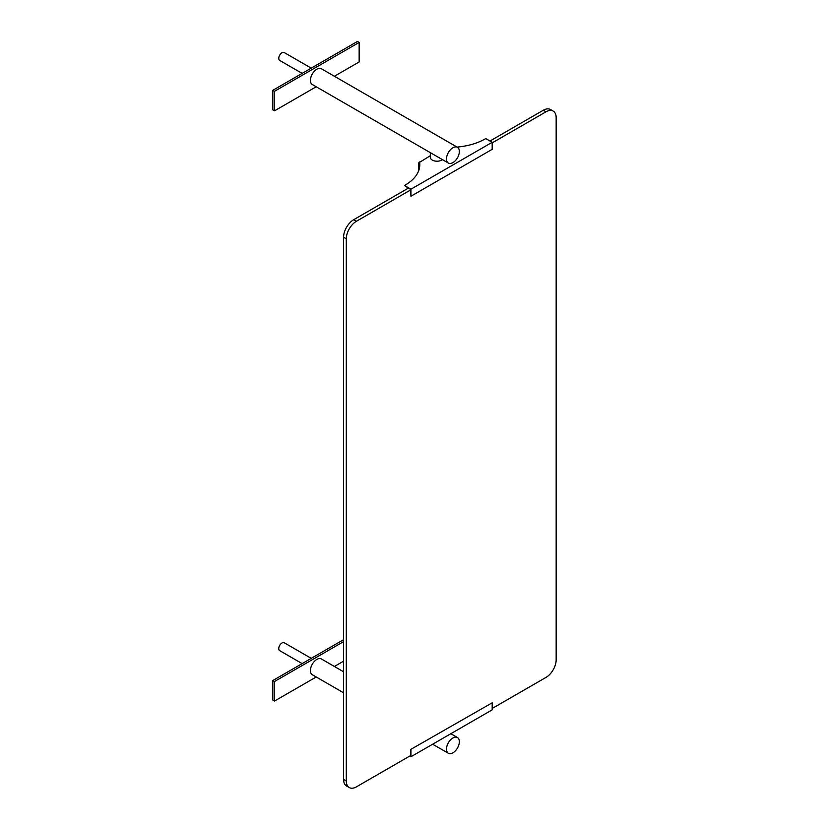 <?xml version="1.0" encoding="UTF-8"?>
<svg xmlns="http://www.w3.org/2000/svg" width="829" height="829" viewBox="0 0 829 829"><rect width="100%" height="100%" fill="white"/><g stroke="black" fill="none" stroke-linecap="round" stroke-linejoin="round"><path stroke-width="1.24" d="M302.139 73.387L279.705 60.434A4.549 2.622 -60 0 1 278.762 58.351A4.549 2.622 -60 0 1 280.741 53.781A4.549 2.622 -60 0 1 284.254 52.559L311.238 68.144M457.463 147.313L321.393 68.755A9.098 5.254 120 0 0 314.378 71.19A9.098 5.254 120 0 0 310.409 80.34A9.098 5.254 120 0 0 312.295 84.506L448.375 163.064A9.098 5.254 120 0 0 455.38 160.629A9.098 5.254 120 0 0 459.349 151.479A9.098 5.254 120 0 0 457.463 147.313A9.098 5.254 120 0 0 450.458 149.748A9.098 5.254 120 0 0 446.489 158.909A9.098 5.254 120 0 0 448.375 163.064M430.313 152.64L430.313 157.344A6.705 3.865 0 0 0 432.272 160.08A6.705 3.865 0 0 0 442.417 159.634M316.212 86.765L274.534 110.827L274.534 91.283L272.834 90.309L357.465 41.45L359.154 42.424L359.154 61.968L334.398 76.258M274.534 110.827L272.834 109.853L272.834 90.309M274.534 91.283L359.154 42.424M316.212 676.982L274.534 701.044L274.534 681.5L343.579 641.636M274.534 681.5L272.834 680.526L343.579 639.677M274.534 701.044L272.834 700.07L272.834 680.526M343.579 661.179L334.398 666.475M343.579 671.78L321.393 658.962A9.098 5.254 120 0 0 314.378 661.407A9.098 5.254 120 0 0 310.409 670.557A9.098 5.254 120 0 0 312.295 674.723L343.579 692.785M459.349 741.696A9.098 5.254 120 0 0 457.463 737.53A9.098 5.254 120 0 0 450.458 739.965A9.098 5.254 120 0 0 446.489 749.115A9.098 5.254 120 0 0 448.375 753.281A9.098 5.254 120 0 0 455.38 750.846A9.098 5.254 120 0 0 459.349 741.696M407.899 188.411L407.899 187.831L410.604 189.395L410.946 196.235L492.188 149.334L492.188 142.298L410.946 189.199L404.511 185.489L407.557 187.634L407.557 188.608M419.795 164.836A50.268 29.025 0 0 0 419.578 162.329L430.313 155.738M457.069 147.085A50.268 29.025 0 0 0 485.753 138.578L492.188 142.298M404.511 185.489A50.268 29.025 0 0 0 419.795 164.65A50.268 29.025 0 0 0 419.578 161.935M410.946 189.199L410.946 196.235M410.096 755.861L410.604 756.152L410.604 749.509L492.188 702.805L410.604 749.509M492.188 702.805L492.188 709.842L410.946 756.742L409.764 756.058M410.946 756.742L410.946 749.706M311.238 658.35L284.254 642.776A4.549 2.622 120 0 0 280.741 643.998A4.549 2.622 120 0 0 278.762 648.568A4.549 2.622 120 0 0 279.705 650.651L302.139 663.604M419.712 163.386L418.728 162.816L418.728 170.587M418.728 162.816L419.578 162.329M553.192 111.096L550.477 109.532A14.362 8.29 120 0 0 543.296 110.247L546.01 111.801A14.362 8.29 -60 0 1 553.192 111.096A14.362 8.29 -60 0 1 556.166 117.666L556.166 659.811A14.362 8.29 -60 0 1 546.01 677.397L492.188 708.474M546.01 111.801L492.188 142.878M410.604 189.976L356.449 221.25L353.734 219.685A14.362 8.29 120 0 0 343.579 237.27L343.579 779.415A14.362 8.29 120 0 0 346.553 785.985L349.268 787.55A14.362 8.29 -60 0 1 346.294 780.98L343.579 779.415M343.579 237.27L346.294 238.835A14.362 8.29 -60 0 1 356.449 221.25M346.294 238.835L346.294 780.98M410.604 755.571L356.449 786.835A14.362 8.29 -60 0 1 349.268 787.55M353.734 219.685L408.407 188.121M489.991 141.023L543.296 110.247M432.655 744.214L448.375 753.281M450.841 733.706L457.463 737.53"/></g></svg>
